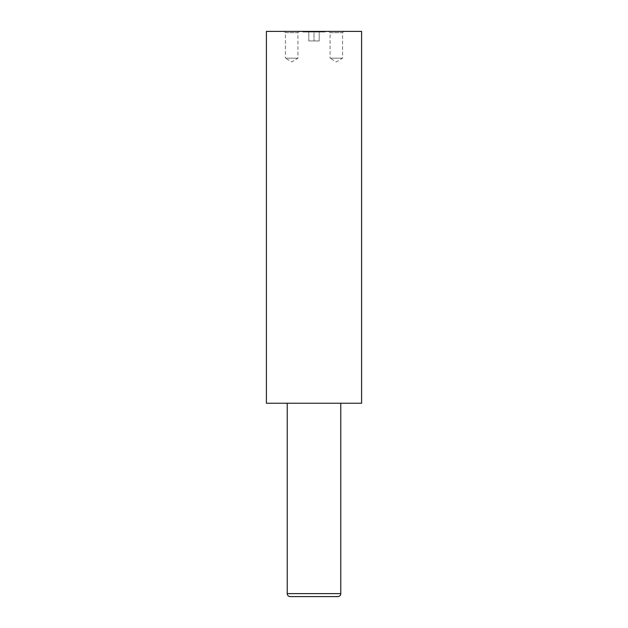 <?xml version="1.0" encoding="UTF-8"?>
<svg xmlns="http://www.w3.org/2000/svg" width="628" height="628" viewBox="0 0 628 628"><rect width="100%" height="100%" fill="white"/><g stroke="black" fill="none" stroke-linecap="round" stroke-linejoin="round"><path stroke-width="0.47" stroke-dasharray="3.14 2.35" d="M302.845 31.997L325.155 31.997L302.845 31.997L302.845 31.4L325.155 31.4L302.845 31.4M325.155 31.997L325.155 31.4M299.203 31.4L297.939 32.664L285.442 32.664L285.442 58.176L297.939 58.176L285.442 58.176L291.69 61.929L297.939 58.176L297.939 32.664L285.442 32.664L284.178 31.4L299.203 31.4L284.178 31.4M343.822 31.4L342.558 32.664L330.061 32.664L330.061 58.176L342.558 58.176L330.061 58.176L336.31 61.929L342.558 58.176L342.558 32.664L330.061 32.664L328.797 31.4L343.822 31.4L328.797 31.4M287.224 403.239L340.776 403.239L287.224 403.239M361.595 31.4L266.405 31.4M290.199 596.6L337.801 596.6M361.595 403.239L266.405 403.239M314 31.997L319.205 31.997L308.795 31.997L314 31.997L314 40.922L319.205 40.922L319.205 31.997L319.205 40.922L308.795 40.922L314 40.922L314 31.997M308.795 40.922L308.795 31.997L308.795 40.922M340.776 593.625L287.224 593.625"/><path stroke-width="0.94" d="M287.224 403.239L287.224 593.625A2.975 2.975 0 0 0 290.199 596.6L337.801 596.6A2.975 2.975 0 0 0 340.776 593.625L340.776 403.239M266.405 403.239L361.595 403.239L361.595 31.4L266.405 31.4L266.405 403.239M287.224 593.625L340.776 593.625"/></g></svg>
